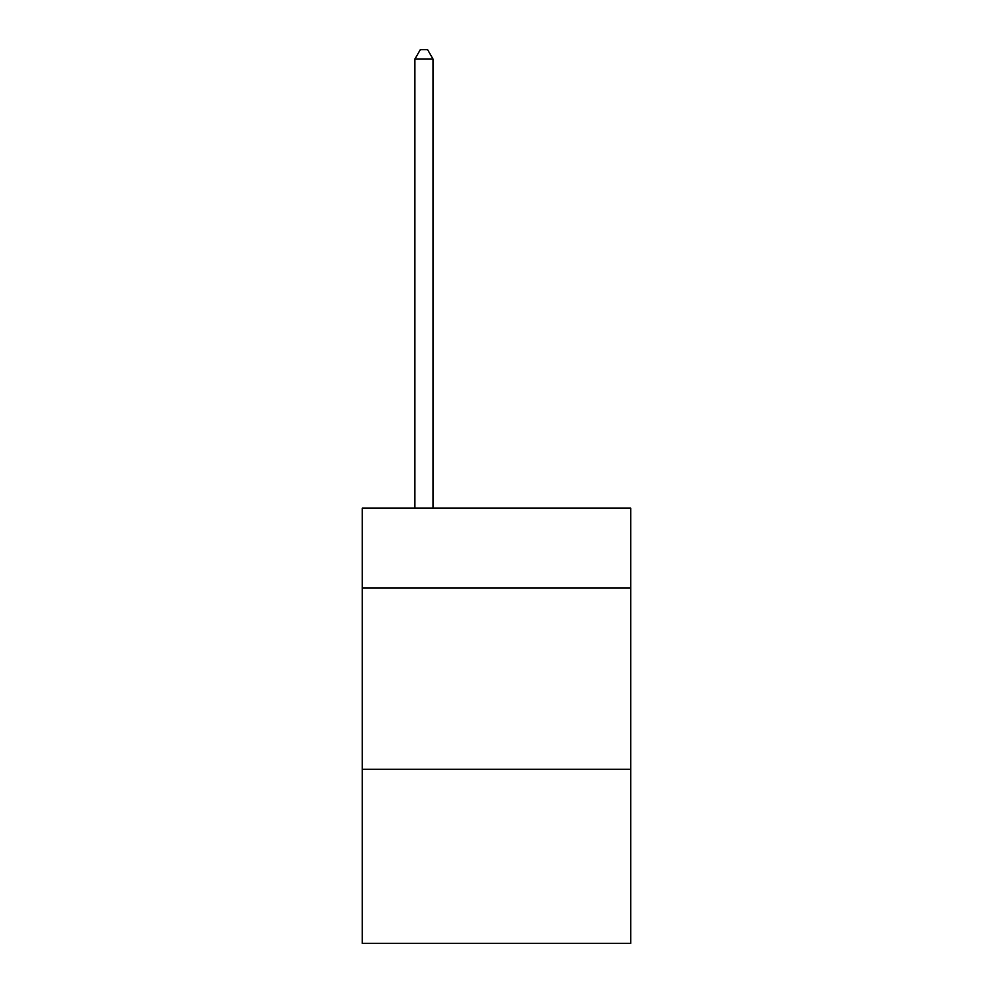 <?xml version="1.0" encoding="UTF-8"?>
<svg xmlns="http://www.w3.org/2000/svg" width="993" height="993" viewBox="0 0 993 993"><rect width="100%" height="100%" fill="white"/><g stroke="black" fill="none" stroke-linecap="round" stroke-linejoin="round"><path stroke-width="1.49" d="M630.704 587.906L630.704 508.106L362.296 508.106L362.296 587.906L630.704 587.906L630.704 943.35L362.296 943.35L362.296 587.906M630.704 769.252L362.296 769.252M433.022 508.106L433.022 59.084L414.888 59.084L414.888 508.106M414.888 59.084L420.337 49.65L427.586 49.65L433.022 59.084"/></g></svg>
